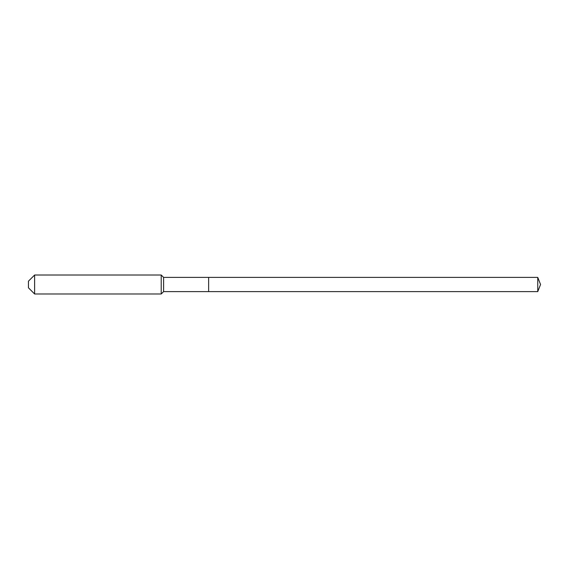 <?xml version="1.0" encoding="UTF-8"?>
<svg xmlns="http://www.w3.org/2000/svg" width="569" height="569" viewBox="0 0 569 569"><rect width="100%" height="100%" fill="white"/><g stroke="black" fill="none" stroke-linecap="round" stroke-linejoin="round"><path stroke-width="0.85" d="M537.748 291.613L537.748 277.388L540.55 284.5L537.748 291.613L208.631 291.613L537.748 291.613L540.55 284.5L537.748 291.613L208.631 291.613L208.631 277.388L163.588 277.388L161.219 275.019L34.617 275.019L28.45 281.178L28.45 287.822L34.617 293.981L34.617 275.019M540.55 284.5L537.748 277.388L208.631 277.388L208.631 291.613L163.588 291.613L163.588 277.388M163.588 291.613L161.219 293.981L161.219 275.019M161.219 293.981L34.617 293.981M537.748 277.388L208.631 277.388"/></g></svg>

